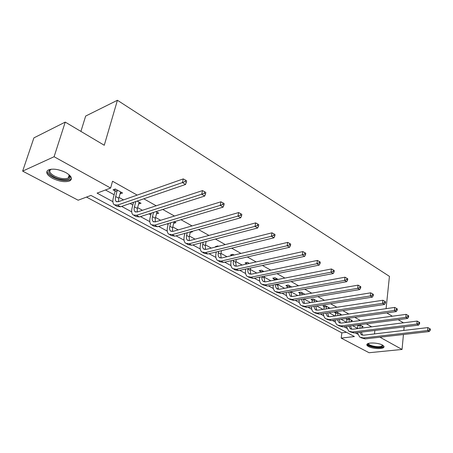 <?xml version="1.0" encoding="UTF-8"?>
<svg xmlns="http://www.w3.org/2000/svg" width="453" height="453" viewBox="0 0 453 453"><rect width="100%" height="100%" fill="white"/><g stroke="black" fill="none" stroke-linecap="round" stroke-linejoin="round"><path stroke-width="0.68" d="M65.9 172.61C71.568 176.064 72.871 178.822 69.807 180.883C65.221 182.463 59.439 181.602 52.474 178.312C46.585 174.83 45.255 172.01 48.488 169.864C53.199 168.363 59.003 169.28 65.9 172.61M382.434 345.056C383.782 345.815 384.269 346.528 383.901 347.202C382.932 349.314 372.513 348.85 368.482 346.534C367.066 345.758 366.562 345.022 366.964 344.325C367.932 342.236 378.465 342.717 382.434 345.056L381.828 346.018C378.957 347.87 367.372 345.509 368.742 343.351M80.906 131.404L85.662 116.059L117.423 100.272L389.438 276.364L386.081 308.657M403.436 334.507L402.049 349.45L369.076 352.728L341.194 338.114L354.399 336.551L90.94 195.419L78.148 200.215L22.65 171.121L54.094 156.727L110.628 188.04L97.084 193.12L112.893 201.676M86.495 197.089L341.862 332.859L341.194 338.114M54.094 156.727L65.238 122.1L33.901 137.876L22.65 171.121M341.862 332.859L346.454 332.292M371.664 326.834L366.341 323.838M360.424 320.514L354.79 317.349M348.821 314.003L342.864 310.65M336.856 307.276L330.554 303.736M324.495 300.328L317.836 296.59M311.726 293.159L304.688 289.201M298.527 285.741L291.086 281.556M284.88 278.074L277.01 273.652M270.752 270.135L262.429 265.458M256.126 261.919L247.321 256.97M240.973 253.408L231.659 248.17M225.266 244.58L215.407 239.042M208.969 235.424L198.533 229.558M192.049 225.917L180.996 219.705M174.473 216.041L162.763 209.462M156.2 205.775L143.788 198.805M137.191 195.096L112.537 181.24L110.628 188.04M105.464 189.977L114.156 194.745M118.969 197.389L123.527 199.892M130.096 203.499L132.837 205.005M137.582 207.61L142.452 210.283M148.986 213.873L150.821 214.881M155.504 217.446L160.651 220.277M167.151 223.844L168.148 224.388M172.763 226.925L178.171 229.892M189.399 236.058L195.045 239.156M205.447 244.869L211.313 248.091M220.939 253.374L227.004 256.704M235.9 261.591L242.145 265.016M250.362 269.529L256.772 273.046M264.342 277.202L270.9 280.803M277.87 284.631L284.563 288.306M290.962 291.817L297.785 295.566M303.906 298.923L310.582 302.587M316.658 305.928L322.972 309.393M329.003 312.706L334.977 315.984M340.967 319.269L346.619 322.377M352.559 325.639L357.649 328.431M361.924 326.873L363.215 326.709L359.625 324.716M357.338 325.016L357.921 325.339M351.064 320.883L352.406 320.701L348.159 318.346L345.86 318.663L347.015 319.303M339.88 314.716L341.268 314.512L336.89 312.083L334.586 312.423L335.775 313.085M328.351 308.357L329.79 308.136L325.282 305.633L322.972 305.996L324.195 306.675M317.717 301.432L313.312 298.986L310.996 299.371L312.259 300.067M304.931 294.331L300.962 292.123L298.646 292.53L299.948 293.255M291.726 286.992L288.221 285.045L285.9 285.481L287.242 286.222M278.068 279.405L275.062 277.734L272.734 278.193L274.127 278.963M263.935 271.557L261.466 270.181L259.139 270.673L260.577 271.466M249.309 263.431L247.412 262.378L245.09 262.893L246.574 263.714M234.161 255.011L232.882 254.303L230.56 254.852L231.84 255.56M218.459 246.29L217.842 245.945L215.52 246.534L216.143 246.874M190.22 232.429L192.406 231.817L191.755 231.455M173.612 223.335L175.911 222.655L174.241 221.727M156.404 213.816L158.799 213.148L156.042 211.613M138.544 203.929L141.042 203.284L137.106 201.092M119.994 193.663L122.599 193.035L115.317 188.992L113.057 189.83L115.039 190.923M404.144 326.879L403.81 330.441M65.238 122.1L104.264 145.26L117.423 100.272M374.874 330.458L374.501 333.918M379.937 337.202L402.049 349.45M386.766 312.91L392.343 316.217M398.193 319.688L403.459 322.813M121.625 206.404L131.704 211.857M140.458 216.596L149.801 221.653M158.578 226.404L167.236 231.092M176.024 235.849L184.043 240.186M192.831 244.943L200.249 248.957M209.037 253.714L215.888 257.423M224.671 262.179L230.99 265.6M239.762 270.35L245.583 273.499M254.343 278.238L259.694 281.137M268.431 285.866L273.346 288.527M282.06 293.244L286.556 295.673M295.243 300.379L299.354 302.598M308.012 307.287L311.749 309.308M320.373 313.98L323.765 315.815M332.36 320.469L335.418 322.123M343.974 326.755L346.726 328.244M355.248 332.853L357.7 334.184M156.919 212.225L156.511 213.873M139.23 202.276L138.765 204.054M120.832 192.055L120.339 193.856M360.214 325.039L359.92 328.317M362.106 326.092L361.783 328.085M357.627 328.612L357.876 324.943M361.375 332.106L362.53 335.163M359.79 332.298L361.194 334.569L363.685 335.203L427.853 327.587L429.676 328.612L429.586 329.784L430.259 330.197L430.35 329.02L429.676 328.612M430.259 330.197L429.308 331.539L365.101 338.901L360.911 337.7M429.308 331.539L427.621 330.526L363.368 337.966L359.665 337.026L357.372 332.598M429.586 329.784L427.621 330.526L427.853 327.587M360.26 325.43L357.972 325.73M382.74 345.231L382.275 346.67C378.872 348.827 365.395 345.707 368.408 343.448M367.021 344.246C367.547 346.868 380.129 348.94 383.272 346.924L383.929 346.358M69.099 174.767L69.949 176.087C72.123 180.554 61.121 181.024 53.703 176.851C48.086 173.408 47.282 170.849 51.285 169.179M51.2 169.201L51.166 169.218C48.59 170.94 49.649 173.199 54.343 175.996C59.915 178.641 64.541 179.326 68.227 178.063C69.462 177.423 69.847 176.494 69.383 175.283L69.156 174.835M47.129 170.894C47.078 172.961 48.986 175.068 52.859 177.214C59.779 180.487 65.515 181.336 70.073 179.762L71.483 178.505M349.314 318.986L349.025 322.049M351.262 320.067L350.95 321.794M346.726 322.36L346.919 318.516M350.475 325.911L351.59 329.206M348.793 326.126L350.22 328.606L352.717 329.229L417.156 321.081L418.991 322.111L418.889 323.306L419.586 323.725L419.688 322.536L418.991 322.111M419.586 323.725L418.64 325.107L354.155 332.989L349.914 331.772M418.64 325.107L416.902 324.054L352.372 332.026L348.668 331.103L346.392 326.443M418.889 323.306L416.902 324.054L417.156 321.081M349.359 319.376L347.06 319.693M338.08 312.746L337.808 315.577M340.09 313.861L339.801 315.294M335.503 315.911L335.679 312.264M339.269 319.507L340.316 323.068M337.474 319.756L338.918 322.468L341.409 323.08L406.103 314.365L407.96 315.407L407.853 316.607L408.566 317.043L408.68 315.843L407.96 315.407M408.566 317.043L407.626 318.459L342.887 326.896L338.584 325.667M407.626 318.459L405.826 317.372L341.047 325.905L337.343 324.999C335.95 323.895 335.197 322.259 335.084 320.09M407.853 316.607L405.826 317.372L406.103 314.365M338.131 313.148L335.82 313.482M326.505 306.313L326.256 308.895M328.578 307.462L328.323 308.578M323.94 309.246L324.099 305.82M327.729 312.893L328.697 316.738M325.815 313.176L327.264 316.137L329.756 316.732L394.688 307.423L396.562 308.476L396.443 309.693L397.185 310.146L397.304 308.923L396.562 308.476M397.185 310.146L396.245 311.59L331.262 320.616L326.907 319.376M396.245 311.59L394.387 310.469L329.365 319.597L325.667 318.702C324.229 317.559 323.487 315.832 323.448 313.527M396.443 309.693L394.387 310.469L394.688 307.423M326.556 306.721L324.246 307.077M314.575 299.688L314.348 301.975M316.709 300.871L316.494 301.63M315.854 306.052L316.721 310.209M312.032 302.355L312.157 299.178M313.81 306.375L315.248 309.609L317.734 310.192L382.893 300.248L384.778 301.313L384.648 302.547L385.418 303.012L385.548 301.777L384.778 301.313M385.418 303.012L384.484 304.495L319.28 314.144L314.858 312.881M384.484 304.495L382.564 303.334L317.321 313.085L313.623 312.219C312.14 311.013 311.415 309.189 311.454 306.743M384.648 302.547L382.564 303.334L382.893 300.248M314.62 300.096L312.304 300.481M302.264 292.848L302.077 294.824M304.467 294.071L304.303 294.439M303.612 298.974L304.359 303.47M299.756 295.226L299.846 292.321M301.443 299.337L302.853 302.87L305.333 303.442L370.69 292.831L372.598 293.901L372.457 295.152L373.249 295.633L373.391 294.382L372.598 293.901M373.249 295.633L372.321 297.157L306.913 307.462L302.428 306.183M372.321 297.157L370.333 295.956L304.892 306.37L301.2 305.52C299.665 304.263 298.963 302.332 299.099 299.733M372.457 295.152L370.333 295.956L370.69 292.831M302.315 293.267L299.994 293.669M289.563 285.792L289.416 287.417M290.99 291.647L291.602 296.517M287.094 287.842L287.14 285.248M288.697 292.055L290.056 295.917L292.53 296.472L358.063 285.152L359.988 286.234L359.835 287.502L360.656 288L360.809 286.732L359.988 286.234M360.656 288L359.733 289.563L294.144 300.565L289.603 299.269M359.733 289.563L357.677 288.323L292.06 299.439L288.38 298.612C286.789 297.293 286.12 295.243 286.358 292.474M359.835 287.502L357.677 288.323L358.063 285.152M289.609 286.217L287.287 286.647M276.449 278.504L276.358 279.739M277.966 284.054L277.746 285.367L278.431 289.331M274.037 280.192L274.02 277.944M275.56 284.512L275.634 286.687L276.426 288.346L279.303 289.274L344.988 277.202L346.93 278.295L346.766 279.58L347.615 280.096L347.779 278.81L346.93 278.295M347.615 280.096L346.704 281.698L280.956 293.436L276.347 292.128M346.704 281.698L344.569 280.413L278.805 292.276L275.135 291.477C273.493 290.084 272.859 287.91 273.227 284.954M346.766 279.58L344.569 280.413L344.988 277.202M276.494 278.935L274.173 279.393M262.904 270.979L262.882 271.772M262.01 276.687L261.998 276.743C261.67 278.822 262.066 280.345 263.176 281.313L265.639 281.834L331.437 268.969L333.402 270.067L333.221 271.37L334.104 271.902L334.286 270.605L333.402 270.067M264.524 276.177L264.207 277.949L264.818 281.902M334.104 271.902L333.198 273.555L330.99 272.219L265.101 284.875L261.449 284.099C259.762 282.644 259.173 280.35 259.665 277.213L259.677 277.157M260.56 272.259L260.464 270.396M333.198 273.555L267.332 286.075L262.655 284.75M333.221 271.37L330.99 272.219L331.437 268.969M262.95 271.415L260.622 271.902M248.901 263.199L248.929 263.516M248.023 268.567L247.933 269.031C247.581 271.137 247.955 272.678 249.059 273.646L251.506 274.144L317.394 260.43L319.376 261.54L319.184 262.859L320.095 263.414L320.288 262.094L319.376 261.54M250.645 268L250.22 270.288L250.747 274.218M320.095 263.414L319.201 265.107L316.913 263.725L250.934 277.219L247.298 276.477C245.634 275.022 245.073 272.706 245.605 269.535L245.69 269.071M246.608 264.031L246.46 262.587M319.201 265.107L253.238 278.465L248.493 277.123M319.184 262.859L316.913 263.725L317.394 260.43M233.572 260.135L233.386 261.058C233.012 263.193 233.363 264.745 234.45 265.707L236.879 266.183L302.825 251.574L304.824 252.689L304.614 254.025L305.565 254.603L305.775 253.267L304.824 252.689M236.307 259.501L235.753 262.355L236.194 266.268M305.565 254.603L304.682 256.347L302.304 254.914L236.279 269.297L232.661 268.589C231.019 267.14 230.486 264.807 231.058 261.596L231.245 260.668M232.072 255.509L231.976 254.518M304.682 256.347L238.663 270.588L235.039 269.869L233.844 269.224M304.614 254.025L302.304 254.914L302.825 251.574M218.635 251.364L218.335 252.808C217.933 254.971 218.261 256.528 219.326 257.491L221.744 257.944L287.7 242.378L289.716 243.504L289.495 244.858L290.481 245.458L290.701 244.105L289.716 243.504M221.494 250.662L220.781 254.15L221.132 258.034M290.481 245.458L289.609 247.253L287.14 245.764L221.104 261.098L217.508 260.424C215.894 258.98 215.396 256.63 216.007 253.374L216.308 251.936M217.038 246.647L216.993 246.16M289.609 247.253L223.567 262.434L219.971 261.755L218.68 261.053M289.495 244.858L287.14 245.764L287.7 242.378M203.187 242.236L202.746 244.269C202.315 246.455 202.621 248.023 203.669 248.98L206.064 249.41L271.993 232.825L274.025 233.963L273.782 235.334L274.807 235.956L275.05 234.586L274.025 233.963M206.183 241.455L205.283 245.656L205.537 249.501M274.807 235.956L273.952 237.808L271.387 236.256L205.379 252.604L201.817 251.97C200.232 250.526 199.767 248.159 200.424 244.869L200.866 242.842M273.952 237.808L207.938 253.986L204.371 253.346L202.972 252.593M273.782 235.334L271.387 236.256L271.993 232.825M187.208 232.723L186.591 235.413C186.132 237.627 186.415 239.212 187.44 240.164L189.813 240.56L255.656 222.899L257.706 224.037L257.446 225.43L258.516 226.075L258.771 224.688L257.706 224.037M190.351 231.845L189.218 236.857L189.377 240.651M258.516 226.075L257.672 227.984L255.005 226.375L189.082 243.799L185.554 243.204C184.003 241.772 183.578 239.388 184.28 236.053L184.892 233.369M257.672 227.984L191.738 245.232L188.199 244.631L186.693 243.816M257.446 225.43L255.005 226.375L255.656 222.899M170.668 222.791L169.847 226.24C169.354 228.476 169.603 230.073 170.605 231.019L172.955 231.387L238.663 212.565L240.73 213.714L240.447 215.124L241.557 215.798L241.84 214.388L240.73 213.714M174.099 221.766L172.57 227.729L172.627 231.466M241.557 215.798L240.736 217.768L237.961 216.092L172.18 234.665L168.692 234.116C167.174 232.689 166.795 230.288 167.542 226.913L168.369 223.482M240.736 217.768L174.932 236.155L171.432 235.594L169.807 234.722M240.447 215.124L237.961 216.092L238.663 212.565M153.55 212.412L152.468 216.715C151.942 218.986 152.168 220.588 153.142 221.528L155.458 221.862L220.962 201.806L223.046 202.967L222.746 204.394L223.907 205.096L224.201 203.669L223.046 202.967M156.987 212.14L155.3 218.267L155.249 221.925M223.907 205.096L223.103 207.129L220.209 205.379L154.637 225.186L151.189 224.688C149.711 223.272 149.377 220.854 150.175 217.434L151.262 213.142M223.103 207.129L157.491 226.732L154.037 226.223L152.282 225.277M222.746 204.394L220.209 205.379L220.962 201.806M135.826 201.534L134.433 206.828C133.867 209.127 134.054 210.741 135 211.676L137.287 211.976L202.525 190.594L204.62 191.761L204.297 193.21L205.503 193.941L205.826 192.491L204.62 191.761M139.156 202.236L137.367 208.437L137.214 211.998M205.503 193.941L204.728 196.041L201.71 194.218L136.41 215.339L133.012 214.892C131.585 213.488 131.296 211.058 132.151 207.593L133.55 202.315M204.728 196.041L139.377 216.942L135.974 216.489L134.082 215.469M204.297 193.21L201.71 194.218L202.525 190.594M117.299 190.09L115.691 196.557C115.085 198.884 115.238 200.509 116.155 201.432L118.403 201.693L183.284 178.901L185.402 180.073L185.056 181.545L186.313 182.31L186.659 180.838L185.402 180.073M120.64 191.947L118.743 198.233L118.482 201.664M186.313 182.31L185.56 184.473L182.412 182.576L117.469 205.107L114.128 204.716C112.746 203.323 112.514 200.877 113.426 197.372L115.079 191.426L114.903 189.144M185.56 184.473L120.555 206.772L117.202 206.375L115.17 205.277M185.056 181.545L182.412 182.576L183.284 178.901M117.338 190.594L115.079 191.426M365.101 338.901L363.368 337.966M63.148 171.308L58.205 169.756M354.155 332.989L352.372 332.026M342.887 326.896L341.047 325.905M331.262 320.616L329.365 319.597M319.28 314.144L317.321 313.085M303.533 299.501L302.814 299.11M306.913 307.462L304.892 306.37M290.843 292.547L289.637 291.891M294.144 300.565L292.06 299.439M277.746 285.367L276.019 284.422M280.956 293.436L278.805 292.276M264.207 277.949L261.998 276.743M267.332 286.075L265.101 284.875M250.22 270.288L247.933 269.031M253.238 278.465L250.934 277.219M235.753 262.355L233.386 261.058M238.663 270.588L236.279 269.297M220.781 254.15L218.335 252.808M223.567 262.434L221.104 261.098M205.283 245.656L202.746 244.269M207.938 253.986L205.379 252.604M189.218 236.857L186.591 235.413M191.738 245.232L189.082 243.799M172.57 227.729L169.847 226.24M174.932 236.155L172.18 234.665M155.3 218.267L152.468 216.715M157.491 226.732L154.637 225.186M137.367 208.437L134.433 206.828M139.377 216.942L136.41 215.339M118.743 198.233L115.691 196.557M120.555 206.772L117.469 205.107M362.026 335.022L361.194 334.569M382.406 345.039L382.349 345.565M69.383 175.283L69.949 176.087M69.201 174.909L68.227 178.063M351.058 329.059L350.22 328.606M339.75 322.921L338.918 322.468M328.097 316.585L327.264 316.137M316.075 310.056L315.248 309.609M303.674 303.317L302.853 302.87M290.871 296.364L290.056 295.917M277.649 289.178L276.834 288.737M263.986 281.755L263.176 281.313M249.852 274.076L249.059 273.646M235.237 266.137L234.45 265.707M220.107 257.916L219.326 257.491M204.439 249.399L203.669 248.98M188.199 240.577L187.44 240.164M171.353 231.426L170.605 231.019M153.873 221.93L153.142 221.528M135.719 212.066L135 211.676M116.851 201.811L116.155 201.432"/></g></svg>
